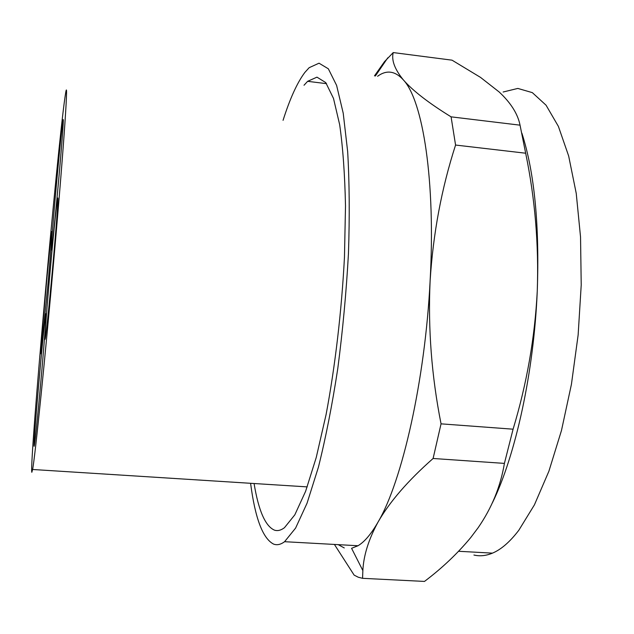 <?xml version="1.0" encoding="UTF-8"?>
<svg xmlns="http://www.w3.org/2000/svg" width="634" height="634" viewBox="0 0 634 634"><rect width="100%" height="100%" fill="white"/><g stroke="black" fill="none" stroke-linecap="round" stroke-linejoin="round"><path stroke-width="0.95" d="M374.48 75.882L384.489 61.664L393.231 52.574C391.305 60.151 394.689 69.272 403.39 79.939C412.797 90.733 428.695 103.033 451.083 116.846L455.569 145.051C441.597 188.282 433.109 233.581 430.114 280.933C427.942 328.396 431.588 376.033 441.05 423.845L433.101 458.485L504.41 463.391L513.088 429.186C526.806 383.728 534.866 337.724 537.26 291.164C538.892 244.558 535.033 198.577 525.665 153.214L520.046 125.167C517.812 113.93 510.83 102.851 499.101 91.93L480.54 77.403L452.026 60.167L393.231 52.574M433.101 458.485C408.058 480.564 389.72 501.732 378.094 521.98C368.679 539.225 363.599 555.416 362.854 570.568L362.569 578.319L424.487 581.426C442.152 568.088 457.55 553.49 470.682 537.64L478.044 527.86C491.73 508.096 500.519 486.611 504.41 463.391M362.569 578.319L358.273 577.233L354.144 575.133L334.411 544.44M377.587 76.27C386.582 69.685 395.188 70.905 403.39 79.939C422.894 100.568 435.732 180.864 430.114 280.933C425.097 380.614 402.043 481.547 378.094 521.98C371.215 533.986 364.526 541.904 358.012 545.739L351.577 548.307L362.854 570.568M344.27 547.942L338.191 544.646M451.083 116.846L520.046 125.167M455.569 145.051L525.665 153.214M441.05 423.845L513.088 429.186M521.909 133.243C534.47 172.448 539.582 225.094 537.26 291.164C533.923 372.174 515.458 455.87 492.333 502.96M283.057 120.333C289.96 98.571 297.227 82.602 304.867 72.419L309.146 67.695L319.021 63.194L328.349 68.805L336.599 85.376L343.216 113.177L347.67 151.677C349.437 182.22 349.699 216.226 348.446 253.695C346.299 292.226 342.74 330.52 337.779 368.576C332.137 405.308 325.678 438.197 318.395 467.242L307.062 503.174L295.587 528.106L284.579 541.698C280.664 544.606 276.979 545.399 273.539 544.075C262.769 538.464 255.122 518.208 250.596 483.298M57.52 199.179L57.448 199.575C54.77 214.823 43.064 347.44 45.165 339.016L45.394 337.874C46.559 331.241 50.498 292.385 53.787 254.662C57.084 216.86 58.708 192.126 57.52 199.179M45.822 314.036L45.664 314.86C43.516 326.502 32.817 448.008 34.117 446.304L34.371 445.314C35.338 439.956 38.801 405.395 41.836 370.47C44.887 335.489 46.623 310.383 45.822 314.036M51.734 232.218L51.687 232.488C49.69 243.686 39.363 360.286 40.98 353.55L48.184 282.067C51.061 249.289 52.63 226.861 51.734 232.218M254.076 483.52C258.561 510.663 265.353 526.204 274.467 530.151C277.589 531.165 280.917 530.357 284.444 527.718L294.81 514.848L305.612 491.302L316.247 457.463L326.082 414.573C335.14 366.507 341.647 311.009 344.468 257.047L345.498 206.002C344.841 174.485 342.899 147.405 339.681 124.763L333.492 98.405L325.749 82.594L316.968 77.15L307.633 81.326L304.019 85.241M54.255 254.9C64.47 139.353 68.908 70.461 65.357 94.838L65.025 97.034C57.25 149.751 29.243 464.793 31.819 472.298L32.603 469.485C35.044 457.272 45.157 358.4 54.255 254.9M62.861 121.419C60.23 138.077 49.214 262.333 51.568 249.075L51.663 248.544C52.693 242.505 56.355 206.359 59.438 171.362C62.536 136.27 64.082 113.565 62.94 120.928L62.861 121.419M473.923 555.027C479.851 556.446 486.024 555.82 492.467 553.141C501.153 549.512 509.934 541.88 518.818 530.254L534.422 504.854L548.901 471.213L561.486 430.454L571.432 384.291L578.137 334.958L581.219 284.991L580.538 237.005L576.235 193.378L568.674 156.059L558.403 126.412L546.056 105.196L532.322 92.627L517.819 88.427L503.142 92.009M284.579 541.698L358.012 545.739M57.916 199.623L57.448 199.575M375.376 75.993L387.778 57.813M492.467 553.141L458.628 551.279M326.55 83.664L307.633 81.326M307.221 486.888L32.603 469.485"/></g></svg>
